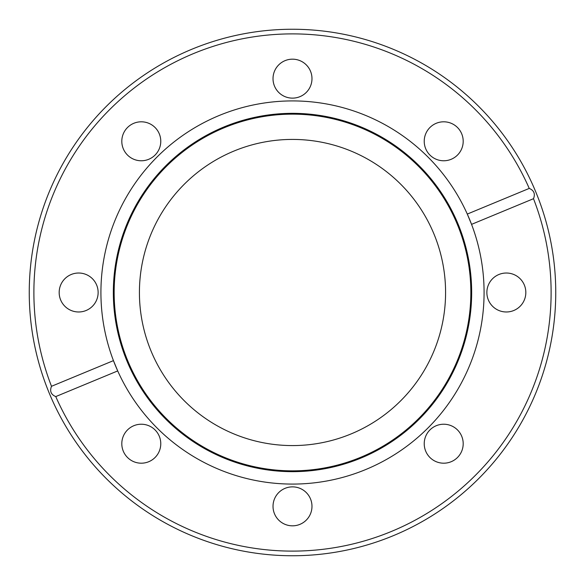 <?xml version="1.0" encoding="UTF-8"?>
<svg xmlns="http://www.w3.org/2000/svg" width="585" height="585" viewBox="0 0 585 585"><rect width="100%" height="100%" fill="white"/><g stroke="black" fill="none" stroke-linecap="round" stroke-linejoin="round"><path stroke-width="0.88" d="M424.227 443.715A19.48 19.48 0 0 0 443.715 463.196A19.48 19.48 0 0 0 463.196 443.715A19.48 19.48 0 0 0 443.715 424.227A19.48 19.48 0 0 0 424.227 443.715M273.019 506.347A19.48 19.48 0 0 0 292.5 525.827A19.48 19.48 0 0 0 311.98 506.347A19.48 19.48 0 0 0 292.5 486.866A19.48 19.48 0 0 0 273.019 506.347M121.804 443.715A19.48 19.48 0 0 0 141.285 463.196A19.48 19.48 0 0 0 160.773 443.715A19.48 19.48 0 0 0 141.285 424.227A19.48 19.48 0 0 0 121.804 443.715M59.173 292.5A19.48 19.48 0 0 0 78.653 311.98A19.48 19.48 0 0 0 98.134 292.5A19.48 19.48 0 0 0 78.653 273.019A19.48 19.48 0 0 0 59.173 292.5M121.804 141.285A19.48 19.48 0 0 0 141.285 160.773A19.48 19.48 0 0 0 160.773 141.285A19.48 19.48 0 0 0 141.285 121.804A19.48 19.48 0 0 0 121.804 141.285M273.019 78.653A19.48 19.48 0 0 0 292.5 98.134A19.48 19.48 0 0 0 311.98 78.653A19.48 19.48 0 0 0 292.5 59.173A19.48 19.48 0 0 0 273.019 78.653M424.227 141.285A19.48 19.48 0 0 0 443.715 160.773A19.48 19.48 0 0 0 463.196 141.285A19.48 19.48 0 0 0 443.715 121.804A19.48 19.48 0 0 0 424.227 141.285M486.866 292.5A19.48 19.48 0 0 0 506.347 311.98A19.48 19.48 0 0 0 525.827 292.5A19.48 19.48 0 0 0 506.347 273.019A19.48 19.48 0 0 0 486.866 292.5M551.114 292.5A258.614 258.614 0 0 0 533.498 198.703L471.554 224.362A191.58 191.58 0 0 1 332.602 479.839A191.58 191.58 0 0 1 117.709 370.927L55.758 396.586A258.614 258.614 0 0 0 551.114 292.5M555.75 292.5A263.25 263.25 0 0 0 292.5 29.25A263.25 263.25 0 0 0 29.25 292.5A263.25 263.25 0 0 0 292.5 555.75A263.25 263.25 0 0 0 555.75 292.5M529.242 188.414A258.614 258.614 0 0 0 33.886 292.5A258.614 258.614 0 0 0 51.502 386.297L113.446 360.638L117.709 370.927A191.58 191.58 0 0 1 252.398 105.161A191.58 191.58 0 0 1 467.291 214.073L529.242 188.414C534.01 190.432 535.429 193.854 533.498 198.703M471.554 224.362L467.291 214.073A191.58 191.58 0 0 1 471.554 224.362M55.758 396.586C50.99 394.568 49.571 391.146 51.502 386.297M445.58 292.5A153.08 153.08 0 0 1 292.5 445.58A153.08 153.08 0 0 1 139.42 292.5A153.08 153.08 0 0 1 292.5 139.42A153.08 153.08 0 0 1 445.58 292.5M470.852 292.5A178.352 178.352 0 0 1 292.5 470.852A178.352 178.352 0 0 1 114.148 292.5A178.352 178.352 0 0 1 292.5 114.148A178.352 178.352 0 0 1 470.852 292.5M471.042 292.5A178.542 178.542 0 0 1 292.5 471.042A178.542 178.542 0 0 1 113.958 292.5A178.542 178.542 0 0 1 292.5 113.958A178.542 178.542 0 0 1 471.042 292.5M113.336 292.5A179.164 179.164 0 0 1 292.5 113.336A179.164 179.164 0 0 1 471.664 292.5A179.164 179.164 0 0 1 292.5 471.664A179.164 179.164 0 0 1 113.336 292.5"/></g></svg>
